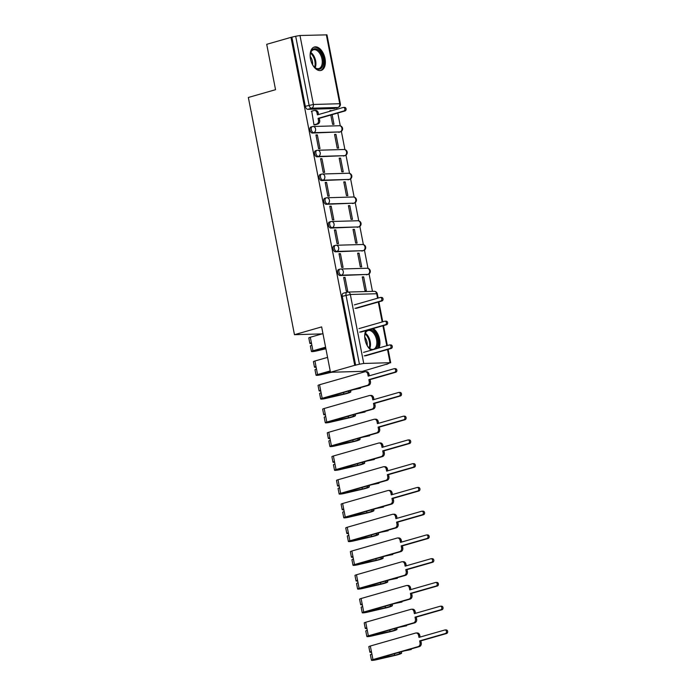 <?xml version="1.0" encoding="UTF-8"?>
<svg xmlns="http://www.w3.org/2000/svg" width="695" height="695" viewBox="0 0 695 695"><rect width="100%" height="100%" fill="white"/><g stroke="black" fill="none" stroke-linecap="round" stroke-linejoin="round"><path stroke-width="1.04" d="M338.908 269.469A3.127 1.824 74 0 0 338.639 269.512A3.127 1.824 74 0 0 337.631 272.57A3.127 1.824 74 0 0 340.09 275.559L341.427 275.177A3.127 1.824 -106 0 1 338.978 272.188A3.127 1.824 -106 0 1 339.977 269.13A3.127 1.824 -106 0 1 340.246 269.087A3.127 2.511 88.4 0 1 340.75 269.008A3.127 2.511 88.4 0 1 343.278 271.432A3.127 2.511 -91.6 0 1 341.427 275.177L367.777 274.421A3.127 2.511 -91.6 0 0 369.627 270.676A3.127 2.511 -91.6 0 0 367.099 268.253A3.127 3.127 0 0 1 368.046 274.386A3.127 1.824 -106 0 1 367.777 274.421L340.09 275.559M334.286 245.717A3.127 1.824 74 0 0 334.017 245.761A3.127 1.824 74 0 0 333.018 248.819A3.127 1.824 74 0 0 335.468 251.816L336.814 251.425A3.127 1.824 -106 0 1 334.356 248.436A3.127 1.824 -106 0 1 335.364 245.378A3.127 1.824 -106 0 1 335.624 245.335A3.127 2.511 88.4 0 1 336.128 245.257A3.127 2.511 88.4 0 1 338.656 247.681A3.127 2.511 -91.6 0 1 336.814 251.425L363.164 250.669A3.127 2.511 -91.6 0 0 365.005 246.925A3.127 2.511 -91.6 0 0 362.477 244.501A3.127 3.127 0 0 1 363.433 250.634A3.127 1.824 -106 0 1 363.164 250.669L335.468 251.816M329.673 221.966A3.127 1.824 74 0 0 329.404 222.009A3.127 1.824 74 0 0 328.396 225.067A3.127 1.824 74 0 0 330.855 228.064L332.193 227.673A3.127 1.824 -106 0 1 329.743 224.685A3.127 1.824 -106 0 1 330.742 221.627A3.127 1.824 -106 0 1 331.011 221.583A3.127 2.511 88.4 0 1 331.515 221.505A3.127 2.511 88.4 0 1 334.043 223.929A3.127 2.511 -91.6 0 1 332.193 227.673L358.542 226.917A3.127 2.511 -91.6 0 0 360.392 223.173A3.127 2.511 -91.6 0 0 357.864 220.749A3.127 3.127 0 0 1 358.811 226.883A3.127 1.824 -106 0 1 358.542 226.917L330.855 228.064M325.052 198.214A3.127 1.824 74 0 0 324.782 198.257A3.127 1.824 74 0 0 323.783 201.315A3.127 1.824 74 0 0 326.242 204.313L327.58 203.922A3.127 1.824 -106 0 1 325.121 200.933A3.127 1.824 -106 0 1 326.129 197.875A3.127 1.824 -106 0 1 326.398 197.832A3.127 2.511 88.4 0 1 326.893 197.754A3.127 2.511 88.4 0 1 329.421 200.177A3.127 2.511 -91.6 0 1 327.58 203.922L353.929 203.166A3.127 2.511 -91.6 0 0 355.77 199.422A3.127 2.511 -91.6 0 0 353.251 196.998A3.127 3.127 0 0 1 354.198 203.131A3.127 1.824 -106 0 1 353.929 203.166L326.242 204.313M320.438 174.471A3.127 1.824 74 0 0 320.169 174.506A3.127 1.824 74 0 0 319.17 177.564A3.127 1.824 74 0 0 321.62 180.561L322.958 180.17A3.127 1.824 -106 0 1 320.508 177.182A3.127 1.824 -106 0 1 321.507 174.124A3.127 1.824 -106 0 1 321.776 174.08A3.127 2.511 88.4 0 1 322.28 174.002A3.127 2.511 88.4 0 1 324.808 176.426A3.127 2.511 -91.6 0 1 322.958 180.17L349.316 179.414A3.127 2.511 -91.6 0 0 351.157 175.67A3.127 2.511 -91.6 0 0 348.629 173.246A3.127 3.127 0 0 1 349.576 179.38A3.127 1.824 -106 0 1 349.316 179.414L321.62 180.561M315.817 150.719A3.127 1.824 74 0 0 315.547 150.754A3.127 1.824 74 0 0 314.548 153.812A3.127 1.824 74 0 0 317.007 156.809L318.345 156.418A3.127 1.824 -106 0 1 315.895 153.43A3.127 1.824 -106 0 1 316.894 150.372A3.127 1.824 -106 0 1 317.163 150.328A3.127 2.511 88.4 0 1 317.667 150.25A3.127 2.511 88.4 0 1 320.195 152.674A3.127 2.511 -91.6 0 1 318.345 156.418L344.694 155.663A3.127 2.511 -91.6 0 0 346.544 151.918A3.127 2.511 -91.6 0 0 344.016 149.495A3.127 3.127 0 0 1 344.963 155.628A3.127 1.824 -106 0 1 344.694 155.663L317.007 156.809M311.204 126.968A3.127 1.824 74 0 0 310.934 127.003A3.127 1.824 74 0 0 309.935 130.061A3.127 1.824 74 0 0 312.385 133.058L313.732 132.667A3.127 1.824 -106 0 1 311.273 129.678A3.127 1.824 -106 0 1 312.272 126.62A3.127 1.824 -106 0 1 312.541 126.577A3.127 2.511 88.4 0 1 313.045 126.499A3.127 2.511 88.4 0 1 315.573 128.923A3.127 2.511 -91.6 0 1 313.732 132.667L340.081 131.911A3.127 2.511 -91.6 0 0 341.923 128.167A3.127 2.511 -91.6 0 0 339.395 125.743A3.127 3.127 0 0 1 340.35 131.876A3.127 1.824 -106 0 1 340.081 131.911L312.385 133.058M325.017 58.519A12.189 7.115 74 0 0 314.392 47.008A12.189 7.115 74 0 0 310.491 58.936A12.189 7.115 74 0 0 321.107 70.438A12.189 7.115 74 0 0 325.017 58.519M379.001 347.952A12.189 7.115 74 0 0 379.583 339.273A12.189 7.115 74 0 0 373.18 328.553M365.813 330.664A12.189 7.115 74 0 0 365.066 339.69A12.189 7.115 74 0 0 371.147 350.202M330.464 372.268L321.646 326.902L294.463 334.686L248.35 97.474L275.541 89.69L266.715 44.315L290.979 37.365L354.728 365.318L330.464 372.268L362.399 371.356L386.62 364.18M372.468 291.353L369.062 273.873M367.994 268.357L364.449 250.122M363.381 244.605L359.836 226.37M358.759 220.854L355.214 202.619M354.146 197.102L350.601 178.867M349.524 173.35L345.98 155.115M344.911 149.599L341.367 131.364M340.289 125.847L337.796 113.024M337.058 109.228L336.788 107.821M386.663 364.406L390.086 362.703L363.737 363.459L359.437 364.215L346.032 295.236A3.127 1.824 -106 0 1 347.031 292.187A3.127 1.824 -106 0 1 347.3 292.143A3.127 2.511 -91.6 0 1 347.804 292.065A3.127 3.127 0 0 0 347.031 292.187L343.252 293.264A3.127 1.824 -106 0 0 342.253 296.322L350.332 294.489L363.737 363.459M354.728 365.318L359.437 364.215M334.642 108.403A3.127 1.824 -106 0 1 334.391 108.507A3.127 1.824 -106 0 1 334.121 108.55L307.772 109.306L311.551 108.22A3.127 1.824 -106 0 1 309.093 105.232L295.688 36.253L299.988 35.506L326.971 34.854L340.376 103.824L339.742 103.72L326.337 34.75M295.688 36.253L290.979 37.365M311.725 111.183L313.984 124.891L315.365 124.752M330.794 115.031L332.61 124.362L334 124.318L332.123 114.649M335.954 134.37L334.556 134.404L337.223 148.113L338.621 148.07L335.954 134.37L334.625 134.752M317.337 134.9L315.938 134.943L318.597 148.643L319.995 148.608L317.337 134.9L316.008 135.282M340.576 158.121L339.177 158.156L341.836 171.865L343.234 171.821L340.576 158.121L339.238 158.503M321.95 158.651L320.551 158.695L323.218 172.395L324.617 172.36L321.95 158.651L320.621 159.033M345.189 181.873L343.79 181.908L346.458 195.616L347.856 195.573L345.189 181.873L343.86 182.255M326.572 182.403L325.173 182.446L327.832 196.146L329.23 196.112L326.572 182.403L325.234 182.785M349.802 205.624L348.412 205.659L351.071 219.368L352.469 219.325L349.802 205.624L348.473 206.007M331.185 206.154L329.786 206.198L332.453 219.898L333.852 219.863L331.185 206.154L329.856 206.537M354.424 229.376L353.025 229.411L355.692 243.12L357.091 243.076L354.424 229.376L353.095 229.758M335.798 229.906L334.408 229.949L337.066 243.65L338.465 243.615L335.798 229.906L334.469 230.288M359.037 253.128L357.647 253.162L360.305 266.871L361.704 266.828L359.037 253.128L357.708 253.51M340.42 253.658L339.021 253.701L341.688 267.401L343.078 267.366L340.42 253.658L339.091 254.04M363.659 276.879L362.26 276.914L364.927 290.623L366.317 290.579L363.659 276.879L362.33 277.262M345.033 277.409L343.634 277.453L346.301 291.153L347.7 291.118L345.033 277.409L343.704 277.791M322.02 333.895L294.463 334.686M331.385 110.852L330.012 111M331.341 110.618L329.943 110.653L330.055 111.235M366.439 274.812A3.127 1.824 74 0 0 366.708 274.768A3.127 1.824 74 0 0 366.96 274.655M361.817 251.06A3.127 1.824 74 0 0 362.086 251.017A3.127 1.824 74 0 0 362.338 250.904M357.204 227.308A3.127 1.824 74 0 0 357.473 227.265A3.127 1.824 74 0 0 357.725 227.152M352.591 203.557A3.127 1.824 74 0 0 352.86 203.513A3.127 1.824 74 0 0 353.103 203.4M347.969 179.805A3.127 1.824 74 0 0 348.238 179.762A3.127 1.824 74 0 0 348.49 179.649M343.356 156.054A3.127 1.824 74 0 0 343.625 156.01A3.127 1.824 74 0 0 343.869 155.906M338.734 132.302A3.127 1.824 74 0 0 339.004 132.258A3.127 1.824 74 0 0 339.256 132.154M355.658 365.292L342.253 296.322M291.909 37.339L305.314 106.309A3.127 1.824 74 0 0 307.772 109.306M313.975 124.839L316.625 124.084A3.127 2.511 -91.6 0 0 318.466 120.339L318.084 118.359L319.292 118.324L319.683 120.304A3.127 2.511 88.4 0 1 317.832 124.049L314.974 124.865M318.084 118.359L343.869 110.974A1.798 1.442 -91.6 0 0 343.191 107.473L317.406 114.857L317.016 112.877A3.127 2.511 -91.6 0 0 314.488 110.453L315.704 110.418A3.127 2.511 88.4 0 1 318.232 112.842L318.553 114.527M344.399 107.438A1.798 1.442 88.4 0 1 345.076 110.939L319.292 118.324M314.488 110.453A3.127 2.511 -91.6 0 0 313.992 110.531L311.343 111.287M310.213 57.007A10.547 6.159 -106 0 1 310.5 53.185A10.547 6.159 -106 0 1 318.188 50.014A10.547 6.159 -106 0 1 323.218 63.992A10.547 6.159 -106 0 1 315.365 67.997A10.547 6.159 -106 0 1 314.531 67.267A10.547 6.159 -106 0 1 312.264 64.175M314.305 67.041A9.765 5.699 74 0 0 314.861 67.502A9.765 5.699 74 0 0 318.857 68.57A9.765 5.699 74 0 0 322.228 60.795A9.765 5.699 74 0 0 317.476 50.857A9.765 5.699 74 0 0 313.48 49.797A9.765 5.699 74 0 0 310.43 53.498M310.187 56.338A7.688 4.491 -106 0 1 312.594 64.757M320.291 70.586A12.11 7.072 74 0 0 324.278 60.847A12.11 7.072 74 0 0 318.397 48.685A12.11 7.072 74 0 0 313.627 47.321M369.87 329.5A10.547 6.159 -106 0 1 372.763 330.768A10.547 6.159 -106 0 1 377.68 339.82A10.547 6.159 -106 0 1 376.012 348.812M372.19 349.906A10.547 6.159 -106 0 1 369.94 348.751A10.547 6.159 -106 0 1 369.106 348.021A10.547 6.159 -106 0 1 366.838 344.929M368.88 347.795A9.765 5.699 74 0 0 369.436 348.264A9.765 5.699 74 0 0 373.432 349.324A9.765 5.699 74 0 0 376.803 341.549A9.765 5.699 74 0 0 372.051 331.611A9.765 5.699 74 0 0 368.055 330.551A9.765 5.699 74 0 0 365.005 334.252M364.753 337.092A7.688 4.491 -106 0 1 367.168 345.511M377.95 348.256A12.11 7.072 74 0 0 372.972 329.439A12.11 7.072 74 0 0 372.12 328.857M364.788 337.761A10.547 6.159 -106 0 1 365.075 333.939A10.547 6.159 -106 0 1 367.177 330.273M381.329 297.451A1.798 1.442 88.4 0 1 382.015 300.952L356.231 308.337M355.015 308.371L380.799 300.987A1.798 1.442 -91.6 0 0 380.122 297.486L354.337 304.87M325.642 347.474L313.436 351.097L325.851 348.525M325.903 348.777L316.451 350.966A3.909 0.469 -11 0 1 311.438 351.479A3.909 0.469 -11 0 1 312.941 350.801L325.59 347.179M311.438 351.479L310.37 345.997A3.909 0.469 -11 0 1 311.881 345.319L312.941 350.801M385.951 321.203A1.798 1.442 88.4 0 1 386.629 324.704L360.844 332.088M311.516 343.478A3.909 0.469 -11 0 1 309.866 343.408A3.909 0.469 -11 0 1 311.377 342.731L311.881 345.319M309.866 343.408L308.806 337.926A3.909 0.469 -11 0 1 310.309 337.249L322.958 333.626M359.636 332.123L385.421 324.739A1.798 1.442 -91.6 0 0 384.743 321.238L358.959 328.622M330.264 371.226L318.049 374.848L330.507 372.268M331.793 372.233L321.064 374.718A3.909 0.469 -11 0 1 316.051 375.231A3.909 0.469 -11 0 1 317.563 374.553L330.203 370.93M316.051 375.231L314.991 369.749A3.909 0.469 -11 0 1 316.494 369.071L317.563 374.553M390.564 344.955A1.798 1.442 88.4 0 1 391.25 348.456L365.466 355.84M316.138 367.229A3.909 0.469 -11 0 1 314.488 367.16A3.909 0.469 -11 0 1 315.99 366.482L316.494 369.071M314.488 367.16L313.419 361.678A3.909 0.469 -11 0 1 314.931 361L327.571 357.378M364.25 355.875L390.034 348.49A1.798 1.442 -91.6 0 0 389.356 344.989L363.572 352.374M368.871 379.626L370.079 379.592L370.461 381.572A3.127 2.511 88.4 0 1 368.619 385.317L358.134 388.314L360.462 388.253L353.26 389.713L323.392 398.27L343.86 393.995A7.341 0.877 169 0 0 348.864 392.206L350.853 391.824A9.374 1.121 -11 0 1 344.477 394.117L325.686 398.47A3.909 0.469 -11 0 1 320.673 398.982A3.909 0.469 -11 0 1 322.176 398.305L367.412 385.351A3.127 2.511 -91.6 0 0 369.254 381.607L368.871 379.626L394.656 372.242A1.798 1.442 -91.6 0 0 393.969 368.741L368.185 376.125L367.803 374.145A3.127 2.511 -91.6 0 0 365.275 371.721A3.127 2.511 -91.6 0 0 364.771 371.799L319.544 384.752L322.176 398.305M360.349 387.68L360.462 388.253M348.638 391.042L348.864 392.206M350.593 390.477L350.853 391.824M320.673 398.982L319.604 393.5A3.909 0.469 -11 0 1 321.116 392.823M365.275 371.721L366.482 371.686A3.127 2.511 88.4 0 1 369.01 374.11L369.34 375.795M395.186 368.706A1.798 1.442 88.4 0 1 395.863 372.207L370.079 379.592M320.751 390.981A3.909 0.469 -11 0 1 319.101 390.911A3.909 0.469 -11 0 1 320.612 390.234M319.101 390.911L318.041 385.43A3.909 0.469 -11 0 1 319.544 384.752M373.484 403.378L374.701 403.343L375.083 405.324A3.127 2.511 88.4 0 1 373.232 409.068L362.747 412.065L365.075 412.005L357.873 413.464L328.005 422.021L348.482 417.747A7.341 0.877 169 0 0 353.477 415.958L355.475 415.575A9.374 1.121 -11 0 1 349.09 417.869L330.299 422.221A3.909 0.469 -11 0 1 325.286 422.734A3.909 0.469 -11 0 1 326.798 422.056L372.025 409.103A3.127 2.511 -91.6 0 0 373.867 405.359L373.484 403.378L399.269 395.994A1.798 1.442 -91.6 0 0 398.591 392.493L372.807 399.877L372.424 397.896A3.127 2.511 -91.6 0 0 369.896 395.472A3.127 2.511 -91.6 0 0 369.392 395.551L324.165 408.504L326.798 422.056M364.971 411.431L365.075 412.005M353.251 414.793L353.477 415.958M355.206 414.229L355.475 415.575M325.286 422.734L324.226 417.252A3.909 0.469 -11 0 1 325.729 416.574M369.896 395.472L371.104 395.438A3.127 2.511 88.4 0 1 373.632 397.861L373.962 399.547M399.799 392.458A1.798 1.442 88.4 0 1 400.485 395.959L374.701 403.343M325.373 414.733A3.909 0.469 -11 0 1 323.722 414.663A3.909 0.469 -11 0 1 325.225 413.985M323.722 414.663L322.654 409.181A3.909 0.469 -11 0 1 324.165 408.504M378.106 427.13L379.314 427.095L379.696 429.076A3.127 2.511 88.4 0 1 377.854 432.82L367.368 435.817L369.697 435.756L362.495 437.216L332.618 445.773L353.095 441.499A7.341 0.877 169 0 0 358.09 439.709L360.088 439.327A9.374 1.121 -11 0 1 353.712 441.62L334.912 445.973A3.909 0.469 -11 0 1 329.908 446.485A3.909 0.469 -11 0 1 331.411 445.808L376.638 432.855A3.127 2.511 -91.6 0 0 378.488 429.11L378.106 427.13L403.891 419.745A1.798 1.442 -91.6 0 0 403.204 416.244L377.42 423.629L377.038 421.648A3.127 2.511 -91.6 0 0 374.509 419.224A3.127 2.511 -91.6 0 0 374.006 419.302L328.778 432.255L331.411 445.808M369.584 435.183L369.697 435.756M357.864 438.545L358.09 439.709M359.828 437.98L360.088 439.327M329.908 446.485L328.839 441.004A3.909 0.469 -11 0 1 330.351 440.326M374.509 419.224L375.717 419.189A3.127 2.511 88.4 0 1 378.245 421.613L378.575 423.298M404.421 416.209A1.798 1.442 88.4 0 1 405.098 419.711L379.314 427.095M329.986 438.484A3.909 0.469 -11 0 1 328.335 438.415A3.909 0.469 -11 0 1 329.847 437.737M328.335 438.415L327.276 432.933A3.909 0.469 -11 0 1 328.778 432.255M382.719 450.881L383.927 450.847L384.318 452.827A3.127 2.511 88.4 0 1 382.467 456.572L371.981 459.569L374.31 459.508L367.108 460.967L337.24 469.525L357.716 465.25A7.341 0.877 169 0 0 362.712 463.461L364.701 463.078A9.374 1.121 -11 0 1 358.325 465.372L339.534 469.724A3.909 0.469 -11 0 1 334.521 470.237A3.909 0.469 -11 0 1 336.033 469.559L381.26 456.606A3.127 2.511 -91.6 0 0 383.101 452.862L382.719 450.881L408.504 443.497A1.798 1.442 -91.6 0 0 407.826 439.996L382.041 447.38L381.651 445.399A3.127 2.511 -91.6 0 0 379.123 442.976A3.127 2.511 -91.6 0 0 378.627 443.054L333.392 456.007L336.033 469.559M374.205 458.935L374.31 459.508M362.486 462.297L362.712 463.461M364.441 461.732L364.701 463.078M334.521 470.237L333.461 464.755A3.909 0.469 -11 0 1 334.964 464.078M379.123 442.976L380.339 442.941A3.127 2.511 88.4 0 1 382.867 445.365L383.188 447.05M409.034 439.961A1.798 1.442 88.4 0 1 409.711 443.462L383.927 450.847M334.608 462.236A3.909 0.469 -11 0 1 332.957 462.166A3.909 0.469 -11 0 1 334.46 461.489M332.957 462.166L331.889 456.684A3.909 0.469 -11 0 1 333.392 456.007M387.341 474.633L388.548 474.598L388.931 476.579A3.127 2.511 88.4 0 1 387.089 480.323L376.603 483.32L378.931 483.26L371.721 484.719L341.853 493.276L362.33 489.002A7.341 0.877 169 0 0 367.325 487.212L369.323 486.83A9.374 1.121 -11 0 1 362.938 489.124L344.147 493.476A3.909 0.469 -11 0 1 339.143 493.989A3.909 0.469 -11 0 1 340.646 493.311L385.873 480.358A3.127 2.511 -91.6 0 0 387.723 476.614L387.341 474.633L413.117 467.249A1.798 1.442 -91.6 0 0 412.439 463.747L386.655 471.132L386.272 469.151A3.127 2.511 -91.6 0 0 383.744 466.727A3.127 2.511 -91.6 0 0 383.24 466.805L338.013 479.759L340.646 493.311M378.818 482.686L378.931 483.26M367.099 486.048L367.325 487.212M369.062 485.484L369.323 486.83M339.143 493.989L338.074 488.507A3.909 0.469 -11 0 1 339.577 487.829M383.744 466.727L384.952 466.693A3.127 2.511 88.4 0 1 387.48 469.116L387.81 470.802M413.647 463.713A1.798 1.442 88.4 0 1 414.333 467.214L388.548 474.598M339.221 485.987A3.909 0.469 -11 0 1 337.57 485.918A3.909 0.469 -11 0 1 339.073 485.24M337.57 485.918L336.502 480.436A3.909 0.469 -11 0 1 338.013 479.759M391.954 498.384L393.161 498.35L393.552 500.33A3.127 2.511 88.4 0 1 391.702 504.075L381.216 507.072L383.544 507.011L376.342 508.471L346.475 517.028L366.943 512.754A7.341 0.877 169 0 0 371.947 510.964L373.936 510.582A9.374 1.121 -11 0 1 367.559 512.875L348.768 517.228A3.909 0.469 -11 0 1 343.756 517.74A3.909 0.469 -11 0 1 345.259 517.063L390.494 504.11A3.127 2.511 -91.6 0 0 392.336 500.365L391.954 498.384L417.738 491A1.798 1.442 -91.6 0 0 417.061 487.499L391.276 494.883L390.885 492.903A3.127 2.511 -91.6 0 0 388.357 490.479A3.127 2.511 -91.6 0 0 387.862 490.557L342.626 503.51L345.259 517.063M383.432 506.438L383.544 507.011M371.721 509.8L371.947 510.964M373.675 509.235L373.936 510.582M343.756 517.74L342.687 512.258A3.909 0.469 -11 0 1 344.199 511.581M388.357 490.479L389.574 490.444A3.127 2.511 88.4 0 1 392.102 492.868L392.423 494.553M418.268 487.464A1.798 1.442 88.4 0 1 418.946 490.965L393.161 498.35M343.843 509.739A3.909 0.469 -11 0 1 342.192 509.67A3.909 0.469 -11 0 1 343.695 508.992M342.192 509.67L341.123 504.188A3.909 0.469 -11 0 1 342.626 503.51M396.567 522.136L397.783 522.101L398.166 524.082A3.127 2.511 88.4 0 1 396.315 527.826L385.838 530.824L388.166 530.763L380.956 532.222L351.088 540.779L371.564 536.505A7.341 0.877 169 0 0 376.56 534.716L378.558 534.333A9.374 1.121 -11 0 1 372.173 536.627L353.381 540.979A3.909 0.469 -11 0 1 348.377 541.492A3.909 0.469 -11 0 1 349.88 540.814L395.108 527.861A3.127 2.511 -91.6 0 0 396.958 524.117L396.567 522.136L422.352 514.752A1.798 1.442 -91.6 0 0 421.674 511.251L395.889 518.635L395.507 516.654A3.127 2.511 -91.6 0 0 392.979 514.231A3.127 2.511 -91.6 0 0 392.475 514.309L347.248 527.262L349.88 540.814M388.053 530.189L388.166 530.763M376.334 533.552L376.56 534.716M378.297 532.987L378.558 534.333M348.377 541.492L347.309 536.01A3.909 0.469 -11 0 1 348.812 535.332M392.979 514.231L394.187 514.196A3.127 2.511 88.4 0 1 396.715 516.62L397.045 518.305M422.881 511.216A1.798 1.442 88.4 0 1 423.568 514.717L397.783 522.101M348.456 533.491A3.909 0.469 -11 0 1 346.805 533.421A3.909 0.469 -11 0 1 348.308 532.744M346.805 533.421L345.736 527.939A3.909 0.469 -11 0 1 347.248 527.262M401.189 545.888L402.396 545.853L402.779 547.834A3.127 2.511 88.4 0 1 400.937 551.578L390.451 554.575L392.779 554.514L385.577 555.974L355.71 564.531L376.177 560.257A7.341 0.877 169 0 0 381.181 558.467L383.171 558.085A9.374 1.121 -11 0 1 376.794 560.379L358.003 564.731A3.909 0.469 -11 0 1 352.99 565.244A3.909 0.469 -11 0 1 354.493 564.566L399.729 551.613A3.127 2.511 -91.6 0 0 401.571 547.869L401.189 545.888L426.973 538.503A1.798 1.442 -91.6 0 0 426.287 535.002L400.502 542.387L400.12 540.406A3.127 2.511 -91.6 0 0 397.592 537.982A3.127 2.511 -91.6 0 0 397.088 538.06L351.861 551.013L354.493 564.566M392.666 553.941L392.779 554.514M380.956 557.303L381.181 558.467M382.91 556.738L383.171 558.085M352.99 565.244L351.922 559.762A3.909 0.469 -11 0 1 353.434 559.084M397.592 537.982L398.808 537.947A3.127 2.511 88.4 0 1 401.328 540.371L401.658 542.057M427.503 534.968A1.798 1.442 88.4 0 1 428.181 538.469L402.396 545.853M353.069 557.242A3.909 0.469 -11 0 1 351.418 557.173A3.909 0.469 -11 0 1 352.93 556.495M351.418 557.173L350.358 551.691A3.909 0.469 -11 0 1 351.861 551.013M405.802 569.639L407.018 569.605L407.4 571.585A3.127 2.511 88.4 0 1 405.55 575.33L395.064 578.327L397.392 578.266L390.19 579.726L360.323 588.283L380.799 584.009A7.341 0.877 169 0 0 385.794 582.219L387.793 581.837A9.374 1.121 -11 0 1 381.407 584.13L362.616 588.483A3.909 0.469 -11 0 1 357.604 588.995A3.909 0.469 -11 0 1 359.115 588.318L404.342 575.364A3.127 2.511 -91.6 0 0 406.193 571.62L405.802 569.639L431.586 562.255A1.798 1.442 -91.6 0 0 430.909 558.754L405.124 566.138L404.742 564.158A3.127 2.511 -91.6 0 0 402.214 561.734A3.127 2.511 -91.6 0 0 401.71 561.812L356.483 574.765L359.115 588.318M397.288 577.693L397.392 578.266M385.569 581.055L385.794 582.219M387.523 580.49L387.793 581.837M357.604 588.995L356.544 583.513A3.909 0.469 -11 0 1 358.047 582.836M402.214 561.734L403.421 561.699A3.127 2.511 88.4 0 1 405.95 564.123L406.28 565.808M432.116 558.719A1.798 1.442 88.4 0 1 432.803 562.22L407.018 569.605M357.69 580.994A3.909 0.469 -11 0 1 356.04 580.924A3.909 0.469 -11 0 1 357.543 580.247M356.04 580.924L354.971 575.443A3.909 0.469 -11 0 1 356.483 574.765M410.424 593.391L411.631 593.356L412.013 595.337A3.127 2.511 88.4 0 1 410.172 599.081L399.686 602.078L402.014 602.018L394.812 603.477L364.945 612.034L385.412 607.76A7.341 0.877 169 0 0 390.408 605.971L392.406 605.588A9.374 1.121 -11 0 1 386.029 607.882L367.229 612.234A3.909 0.469 -11 0 1 362.225 612.747A3.909 0.469 -11 0 1 363.728 612.069L408.955 599.116A3.127 2.511 -91.6 0 0 410.806 595.372L410.424 593.391L436.208 586.007A1.798 1.442 -91.6 0 0 435.522 582.506L409.737 589.89L409.355 587.909A3.127 2.511 -91.6 0 0 406.827 585.485A3.127 2.511 -91.6 0 0 406.323 585.564L361.096 598.517L363.728 612.069M401.901 601.444L402.014 602.018M390.182 604.806L390.408 605.971M392.145 604.242L392.406 605.588M362.225 612.747L361.157 607.265A3.909 0.469 -11 0 1 362.668 606.587M406.827 585.485L408.035 585.451A3.127 2.511 88.4 0 1 410.563 587.874L410.893 589.56M436.738 582.471A1.798 1.442 88.4 0 1 437.416 585.972L411.631 593.356M362.304 604.746A3.909 0.469 -11 0 1 360.653 604.676A3.909 0.469 -11 0 1 362.165 603.998M360.653 604.676L359.593 599.194A3.909 0.469 -11 0 1 361.096 598.517M415.037 617.143L416.244 617.108L416.635 619.089A3.127 2.511 88.4 0 1 414.785 622.833L404.299 625.83L406.627 625.769L399.425 627.229L369.558 635.786L390.034 631.512A7.341 0.877 169 0 0 395.029 629.722L397.019 629.34A9.374 1.121 -11 0 1 390.642 631.633L371.851 635.986A3.909 0.469 -11 0 1 366.838 636.498A3.909 0.469 -11 0 1 368.35 635.821L413.577 622.868A3.127 2.511 -91.6 0 0 415.419 619.123L415.037 617.143L440.821 609.758A1.798 1.442 -91.6 0 0 440.144 606.257L414.359 613.642L413.968 611.661A3.127 2.511 -91.6 0 0 411.449 609.237A3.127 2.511 -91.6 0 0 410.945 609.315L365.709 622.268L368.35 635.821M406.523 625.196L406.627 625.769M394.803 628.558L395.029 629.722M396.758 627.993L397.019 629.34M366.838 636.498L365.779 631.017A3.909 0.469 -11 0 1 367.281 630.339M411.449 609.237L412.656 609.202A3.127 2.511 88.4 0 1 415.184 611.626L415.506 613.311M441.351 606.222A1.798 1.442 88.4 0 1 442.029 609.724L416.244 617.108M366.925 628.497A3.909 0.469 -11 0 1 365.275 628.428A3.909 0.469 -11 0 1 366.778 627.75M365.275 628.428L364.206 622.946A3.909 0.469 -11 0 1 365.709 622.268M419.658 640.894L420.866 640.86L421.248 642.84A3.127 2.511 88.4 0 1 419.406 646.585L408.921 649.582L411.249 649.521L404.038 650.98L374.171 659.538L394.647 655.263A7.341 0.877 169 0 0 399.642 653.474L401.641 653.091A9.374 1.121 -11 0 1 395.255 655.385L376.464 659.737A3.909 0.469 -11 0 1 371.46 660.25A3.909 0.469 -11 0 1 372.963 659.572L418.19 646.619A3.127 2.511 -91.6 0 0 420.041 642.875L419.658 640.894L445.443 633.51A1.798 1.442 -91.6 0 0 444.757 630.009L418.972 637.393L418.59 635.412A3.127 2.511 -91.6 0 0 416.062 632.989A3.127 2.511 -91.6 0 0 415.558 633.067L370.331 646.02L372.963 659.572M411.136 648.948L411.249 649.521M399.416 652.301L399.642 653.474M401.38 651.745L401.641 653.091M371.46 660.25L370.392 654.768A3.909 0.469 -11 0 1 371.894 654.091M416.062 632.989L417.269 632.954A3.127 2.511 88.4 0 1 419.797 635.378L420.128 637.063M445.973 629.974A1.798 1.442 88.4 0 1 446.65 633.475L420.866 640.86M371.538 652.249A3.909 0.469 -11 0 1 369.888 652.179A3.909 0.469 -11 0 1 371.399 651.502M369.888 652.179L368.819 646.697A3.909 0.469 -11 0 1 370.331 646.02M377.55 298.216L376.681 293.733L350.332 294.489A3.127 2.511 -91.6 0 0 347.804 292.065L374.153 291.309A3.127 2.511 -91.6 0 1 376.681 293.733L377.307 293.837A3.127 3.127 0 0 0 374.153 291.309M390.086 362.703L387.523 349.516M386.785 345.719L382.91 325.773M382.172 321.967L378.288 302.021M334.121 108.55L337.9 107.464L311.551 108.22A3.127 2.511 88.4 0 0 313.393 104.476L339.742 103.72A3.127 2.511 88.4 0 1 337.9 107.464A3.127 1.824 -106 0 0 338.17 107.421A3.127 3.127 0 0 0 340.376 103.824M299.988 35.506L313.393 104.476L305.314 106.309M318.466 120.339L319.683 120.304M316.625 124.084L317.832 124.049M317.016 112.877L318.232 112.842M343.869 110.974L345.076 110.939M310.795 52.438A9.765 5.699 -106 0 1 311.125 52.672A9.765 5.699 -106 0 1 315.183 67.745M314.574 67.267A9.443 5.517 74 0 0 310.526 53.159M365.37 333.192A9.765 5.699 -106 0 1 365.692 333.435A9.765 5.699 -106 0 1 369.757 348.499M369.141 348.03A9.443 5.517 74 0 0 365.101 333.921M380.799 300.987L382.015 300.952M315.73 350.315L315.834 350.845M310.309 337.249L311.377 342.731M385.421 324.739L386.629 324.704M320.352 374.066L320.456 374.596M314.931 361L315.99 366.482M390.034 348.49L391.25 348.456M369.254 381.607L370.461 381.572M324.965 397.818L325.069 398.348M343.573 392.493L343.86 393.995M367.412 385.351L368.619 385.317M367.803 374.145L369.01 374.11M394.656 372.242L395.863 372.207M373.867 405.359L375.083 405.324M329.586 421.57L329.691 422.1M348.186 416.244L348.482 417.747M372.025 409.103L373.232 409.068M372.424 397.896L373.632 397.861M399.269 395.994L400.485 395.959M378.488 429.11L379.696 429.076M334.199 445.321L334.304 445.851M352.799 439.996L353.095 441.499M376.638 432.855L377.854 432.82M377.038 421.648L378.245 421.613M403.891 419.745L405.098 419.711M383.101 452.862L384.318 452.827M338.821 469.073L338.925 469.603M357.421 463.747L357.716 465.25M381.26 456.606L382.467 456.572M381.651 445.399L382.867 445.365M408.504 443.497L409.711 443.462M387.723 476.614L388.931 476.579M343.434 492.825L343.538 493.354M362.034 487.499L362.33 489.002M385.873 480.358L387.089 480.323M386.272 469.151L387.48 469.116M413.117 467.249L414.333 467.214M392.336 500.365L393.552 500.33M348.056 516.576L348.152 517.106M366.656 511.251L366.943 512.754M390.494 504.11L391.702 504.075M390.885 492.903L392.102 492.868M417.738 491L418.946 490.965M396.958 524.117L398.166 524.082M352.669 540.328L352.773 540.858M371.269 535.002L371.564 536.505M395.108 527.861L396.315 527.826M395.507 516.654L396.715 516.62M422.352 514.752L423.568 514.717M401.571 547.869L402.779 547.834M357.282 564.079L357.386 564.609M375.891 558.754L376.177 560.257M399.729 551.613L400.937 551.578M400.12 540.406L401.328 540.371M426.973 538.503L428.181 538.469M406.193 571.62L407.4 571.585M361.904 587.831L362.008 588.361M380.504 582.506L380.799 584.009M404.342 575.364L405.55 575.33M404.742 564.158L405.95 564.123M431.586 562.255L432.803 562.22M410.806 595.372L412.013 595.337M366.517 611.583L366.621 612.113M385.117 606.257L385.412 607.76M408.955 599.116L410.172 599.081M409.355 587.909L410.563 587.874M436.208 586.007L437.416 585.972M415.419 619.123L416.635 619.089M371.139 635.334L371.243 635.864M389.739 630L390.034 631.512M413.577 622.868L414.785 622.833M413.968 611.661L415.184 611.626M440.821 609.758L442.029 609.724M420.041 642.875L421.248 642.84M375.752 659.086L375.856 659.616M394.352 653.752L394.647 655.263M418.19 646.619L419.406 646.585M418.59 635.412L419.797 635.378M445.443 633.51L446.65 633.475M338.639 269.512L339.977 269.13A3.127 3.127 0 0 1 340.75 269.008L367.099 268.253M334.017 245.761L335.364 245.378A3.127 3.127 0 0 1 336.128 245.257L362.477 244.501M329.404 222.009L330.742 221.627A3.127 3.127 0 0 1 331.515 221.505L357.864 220.749M324.782 198.257L326.129 197.875A3.127 3.127 0 0 1 326.893 197.754L353.251 196.998M320.169 174.506L321.507 174.124A3.127 3.127 0 0 1 322.28 174.002L348.629 173.246M315.547 150.754L316.894 150.372A3.127 3.127 0 0 1 317.667 150.25L344.016 149.495M310.934 127.003L312.272 126.62A3.127 3.127 0 0 1 313.045 126.499L339.395 125.743M339.004 132.258L340.35 131.876M343.625 156.01L344.963 155.628M348.238 179.762L349.576 179.38M352.86 203.513L354.198 203.131M357.473 227.265L358.811 226.883M362.086 251.017L363.433 250.634M366.708 274.768L368.046 274.386M334.391 108.507L338.17 107.421M390.712 362.807L388.105 349.35M387.367 345.554L383.484 325.599M382.745 321.802L378.871 301.847M378.132 298.051L377.307 293.837M343.478 107.43L344.685 107.395M380.408 297.434L381.625 297.399M385.03 321.186L386.238 321.151M389.643 344.937L390.859 344.902M394.265 368.689L395.472 368.654M398.878 392.44L400.085 392.406M403.5 416.192L404.707 416.157M408.113 439.944L409.32 439.909M412.726 463.695L413.942 463.661M417.347 487.447L418.555 487.412M421.961 511.199L423.177 511.164M426.582 534.95L427.79 534.915M431.195 558.702L432.403 558.667M435.817 582.453L437.025 582.419M440.43 606.205L441.638 606.17M445.043 629.957L446.259 629.922"/></g></svg>
